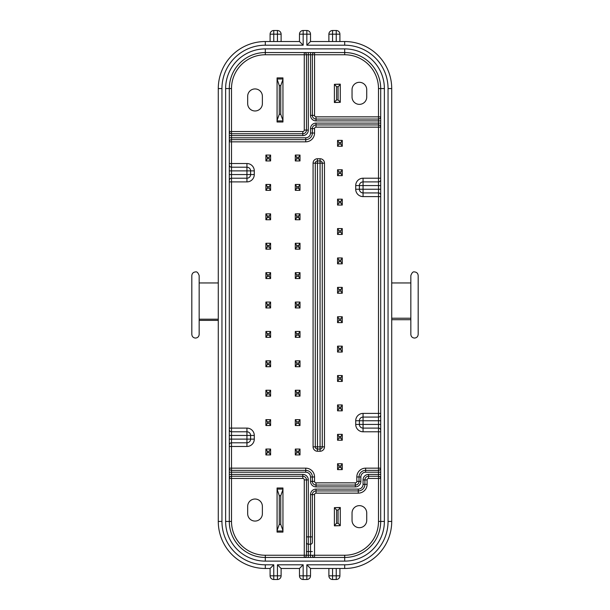 <?xml version="1.0" encoding="UTF-8"?>
<svg xmlns="http://www.w3.org/2000/svg" width="610" height="610" viewBox="0 0 610 610"><rect width="100%" height="100%" fill="white"/><g stroke="black" fill="none" stroke-linecap="round" stroke-linejoin="round"><path stroke-width="0.91" d="M310.513 41.526L310.513 34.175A3.675 3.675 0 0 0 306.838 30.5L306.838 34.175L310.513 34.175A3.675 3.675 0 0 0 306.838 30.5L303.162 30.5L303.162 34.175L306.838 34.175L306.838 45.201L310.513 41.526L344.688 41.526A47.039 47.039 0 0 1 391.719 88.557A47.039 47.039 0 0 0 344.688 41.526L344.688 45.201A43.363 43.363 0 0 1 388.051 88.557L391.719 88.557L391.719 521.443A47.039 47.039 0 0 1 344.688 568.474A47.039 47.039 0 0 0 391.719 521.443L388.051 521.443L388.051 88.557M299.487 41.526L299.487 34.175A3.675 3.675 0 0 1 303.162 30.5A3.675 3.675 0 0 0 299.487 34.175L303.162 34.175L303.162 45.201L299.487 41.526L265.312 41.526A47.039 47.039 0 0 0 218.281 88.557L218.281 521.443A47.039 47.039 0 0 0 265.312 568.474L270.093 568.474L270.093 575.825L273.768 575.825L273.768 564.799L270.093 568.474M339.907 575.825L332.557 575.825L332.557 579.5L336.232 579.5A3.675 3.675 0 0 0 339.907 575.825L339.907 568.474M332.557 579.5A3.675 3.675 0 0 1 328.889 575.825L328.889 568.474M270.093 575.825A3.675 3.675 0 0 0 273.768 579.5L273.768 575.825L277.443 575.825L277.443 564.799L303.162 564.799L303.162 579.5A3.675 3.675 0 0 1 299.487 575.825L306.838 575.825L306.838 564.799L310.513 568.474L310.513 575.825L306.838 575.825L306.838 579.5A3.675 3.675 0 0 0 310.513 575.825M299.487 575.825L299.487 568.474L303.162 564.799M281.111 41.526L281.111 34.175A3.675 3.675 0 0 0 277.443 30.5L273.768 30.5A3.675 3.675 0 0 0 270.093 34.175L273.768 34.175L273.768 30.5M270.093 41.526L270.093 34.175M273.768 579.5L277.443 579.5A3.675 3.675 0 0 0 281.111 575.825L281.111 568.474L299.487 568.474M277.443 564.799L281.111 568.474M339.907 41.526L339.907 34.175A3.675 3.675 0 0 0 336.232 30.5L332.557 30.5A3.675 3.675 0 0 0 328.889 34.175L332.557 34.175L332.557 30.5M328.889 41.526L328.889 34.175M418.178 305L418.178 275.606C417.964 273.371 416.737 272.144 414.503 271.93C413.077 271.488 411.857 272.716 410.835 275.606L410.835 334.394C411.048 336.628 412.276 337.856 414.503 338.07C416.737 337.856 417.964 336.628 418.178 334.394L418.178 305M310.513 568.474L344.688 568.474L344.688 564.799A43.363 43.363 0 0 0 388.051 521.443M363.057 479.917A5.513 5.513 0 0 1 368.57 474.405L368.57 478.446L378.497 478.446L378.497 476.242L368.57 476.242A3.675 3.675 0 0 0 364.894 479.917L363.057 479.917L363.057 484.325L367.106 484.325L367.106 479.917L364.894 479.917L364.894 484.325A6.611 6.611 0 0 1 358.284 490.943L316.026 490.943L316.026 493.147A1.472 1.472 0 0 0 314.554 494.611L314.554 555.245L344.688 555.245A33.809 33.809 0 0 0 378.497 521.443L380.701 521.443A36.013 36.013 150.5 0 1 344.688 557.448L265.312 557.448A36.013 36.013 -119.5 0 1 229.299 521.443L229.299 88.557A36.013 36.013 150.5 0 1 265.312 52.551L344.688 52.551A36.013 36.013 -119.5 0 1 380.701 88.557L384.376 88.557L384.376 521.443A39.688 39.688 150.5 0 1 344.688 561.124L265.312 561.124A39.688 39.688 -119.5 0 1 225.624 521.443L225.624 88.557A39.688 39.688 150.5 0 1 265.312 48.876L344.688 48.876A39.688 39.688 -119.5 0 1 384.376 88.557M384.376 521.443L380.701 521.443L380.701 88.557L378.497 88.557A33.809 33.809 0 0 0 344.688 54.755L344.688 52.551A36.013 36.013 180 0 1 380.701 88.557M191.822 334.394C192.036 336.628 193.263 337.856 195.497 338.07C197.724 337.856 198.952 336.628 199.165 334.394L199.165 275.606C198.143 272.716 196.923 271.488 195.497 271.93C193.263 272.144 192.036 273.371 191.822 275.606L191.822 334.394L191.822 275.606M314.554 494.611L310.513 494.611L310.513 536.876L308.309 536.876L308.309 479.917L304.268 479.917A1.472 1.472 0 0 0 302.796 478.446L231.503 478.446L231.503 521.443L229.299 521.443L229.299 478.446A2.204 2.204 0 0 1 231.503 476.242L302.796 476.242A3.675 3.675 0 0 1 306.472 479.917L306.472 536.876L308.309 536.876L308.309 544.219A1.838 1.838 0 0 1 306.472 542.389A1.838 1.838 -0 0 0 308.309 544.219L310.513 544.219L310.513 536.876L312.35 536.876L312.35 542.389A1.838 1.838 0 0 1 310.513 544.219A1.838 1.838 0 0 0 312.35 542.389L312.35 494.611A3.675 3.675 0 0 1 316.026 490.943L358.284 490.943L358.284 489.106L316.026 489.106L316.026 490.943M306.472 551.57L306.472 542.389L306.472 555.245L306.472 551.57L312.35 551.57M306.472 536.876L306.472 542.389M229.299 472.201L231.503 472.201L231.503 478.446L229.299 478.446L229.299 468.16A2.204 2.204 0 0 0 231.503 470.363L231.503 472.201L305.732 472.201L305.732 470.363A6.611 6.611 0 0 1 312.35 476.974L314.554 476.974A8.822 8.822 0 0 0 305.732 468.16L231.503 468.16L231.503 470.363L305.732 470.363L305.732 468.16M314.554 476.974L314.554 481.389A1.472 1.472 0 0 0 316.026 482.853L316.026 485.057A3.675 3.675 0 0 1 312.35 481.389L312.35 476.974L310.513 476.974A4.781 4.781 0 0 0 305.732 472.201M316.026 482.853L355.34 482.853A1.472 1.472 0 0 0 356.812 481.389L360.853 481.389L360.853 476.974L359.015 476.974L359.015 481.389A3.675 3.675 0 0 1 355.34 485.057L316.026 485.057L355.34 485.057L355.34 486.894L316.026 486.894A5.513 5.513 0 0 1 310.513 481.389L310.513 476.974M356.812 476.974L359.015 476.974A6.611 6.611 0 0 1 365.634 470.363L365.634 468.16A8.822 8.822 0 0 0 356.812 476.974L356.812 481.389M380.701 424.43L359.389 424.43A3.675 3.675 0 0 0 363.057 428.106L378.497 428.106A2.204 2.204 0 0 1 380.701 430.309A2.204 2.204 0 0 0 378.497 428.106L378.497 431.781L363.057 431.781L363.057 420.755L355.714 420.755L355.714 424.43L359.389 424.43L359.389 420.755A3.675 3.675 0 0 1 363.057 417.08L363.057 420.755L378.497 420.755L378.497 428.106A2.204 2.204 0 0 1 380.701 430.309M355.714 189.245A7.351 7.351 0 0 0 363.057 196.595L363.057 189.245L359.389 189.245L359.389 185.57L355.714 185.57L355.714 189.245L359.389 189.245A3.675 3.675 0 0 0 363.057 192.92L378.497 192.92A2.204 2.204 0 0 1 380.701 195.124A2.204 2.204 0 0 0 378.497 192.92L378.497 189.245L380.701 189.245M355.714 185.57A7.351 7.351 0 0 1 363.057 178.219L363.057 181.894A3.675 3.675 0 0 0 359.389 185.57L378.497 185.57L378.497 189.245L363.057 189.245L363.057 181.894L378.497 181.894A2.204 2.204 0 0 0 380.701 179.691M363.057 178.219L378.497 178.219L378.497 127.147L380.701 127.147A2.204 2.204 0 0 0 378.497 124.943L316.026 124.943A3.675 3.675 0 0 0 312.35 128.611L312.35 133.026L310.513 133.026A4.781 4.781 0 0 1 305.732 137.799L231.503 137.799L231.503 135.595L302.796 135.595L302.796 133.758A3.675 3.675 0 0 0 306.472 130.082L306.472 54.755A2.204 2.204 -0 0 0 304.268 52.551A2.204 2.204 180 0 1 306.472 54.755L310.513 54.755L310.513 115.389L312.35 115.389A3.675 3.675 0 0 0 316.026 119.057L378.497 119.057L316.026 119.057L316.026 120.894A5.513 5.513 0 0 1 310.513 115.389M229.299 445.003A2.204 2.204 0 0 1 231.503 442.799L246.943 442.799L246.943 439.124L250.611 439.124A3.675 3.675 0 0 1 246.943 442.799L246.943 446.474L231.503 446.474L231.503 468.16L229.299 468.16L229.299 141.84A2.204 2.204 0 0 1 231.503 139.637L305.732 139.637A6.611 6.611 0 0 0 312.35 133.026L314.554 133.026A8.822 8.822 0 0 1 305.732 141.84L229.299 141.84L229.299 88.557L225.624 88.557M229.299 180.43A2.204 2.204 0 0 1 231.503 178.219L231.503 174.551L254.286 174.551L254.286 170.876L246.943 170.876L246.943 178.219L231.503 178.219L246.943 178.219A3.675 3.675 0 0 0 250.611 174.551L250.611 170.876A3.675 3.675 0 0 0 246.943 167.201L231.503 167.201A2.204 2.204 0 0 1 229.299 164.997A2.204 2.204 0 0 0 231.503 167.201L231.503 163.526L246.943 163.526L246.943 170.876L231.503 170.876L231.503 167.201M246.943 446.474A7.351 7.351 0 0 0 254.286 439.124L250.611 439.124L250.611 435.449A3.675 3.675 0 0 0 246.943 431.781L246.943 435.449L254.286 435.449A7.351 7.351 0 0 0 246.943 428.106L231.503 428.106L231.503 431.781L246.943 431.781L246.943 428.106M320.067 158.745A4.407 4.407 0 0 1 324.474 163.16L324.474 446.84L322.271 446.84A2.204 2.204 0 0 1 320.067 449.051L317.497 449.051L317.497 446.84L315.286 446.84A2.204 2.204 0 0 0 317.497 449.051L317.497 451.255A4.407 4.407 0 0 1 313.082 446.84L315.286 446.84L315.286 163.16A2.204 2.204 0 0 1 317.497 160.948L317.497 158.745L320.067 158.745L320.067 160.948L317.497 160.948L317.497 446.84L320.067 446.84L320.067 451.255L317.497 451.255M324.474 163.16L320.067 163.16L320.067 446.84L322.271 446.84L322.271 163.16A2.204 2.204 0 0 0 320.067 160.948L320.067 163.16L313.082 163.16A4.407 4.407 0 0 1 317.497 158.745M303.162 579.5L306.838 579.5M365.634 472.201L378.497 472.201L378.497 470.363L365.634 470.363L365.634 472.201A4.781 4.781 0 0 0 360.853 476.974M380.701 420.755L378.497 420.755L378.497 417.08L363.057 417.08L363.057 413.405A7.351 7.351 0 0 0 355.714 420.755M265.312 54.755L265.312 52.551A36.013 36.013 -0 0 0 229.299 88.557L231.503 88.557A33.809 33.809 0 0 1 265.312 54.755L304.268 54.755L304.268 130.082L308.309 130.082A5.513 5.513 0 0 1 302.796 135.595M265.312 48.876L265.312 52.551L310.513 52.551L310.513 54.755L312.35 54.755A2.204 2.204 180 0 1 314.554 52.551A2.204 2.204 180 0 0 312.35 54.755L312.35 115.389L314.554 115.389A1.472 1.472 0 0 0 316.026 116.853L316.026 119.057M229.299 135.595L231.503 135.595L231.503 131.554L229.299 131.554A2.204 2.204 0 0 0 231.503 133.758L302.796 133.758L302.796 131.554A1.472 1.472 0 0 0 304.268 130.082M231.503 431.781A2.204 2.204 0 0 1 229.299 429.57A2.204 2.204 0 0 0 231.503 431.781L231.503 435.449L246.943 435.449L246.943 439.124L231.503 439.124L231.503 435.449L229.299 435.449M304.268 479.917L304.268 557.448A2.204 2.204 -0 0 0 306.472 555.245L310.513 555.245L310.513 544.219M314.546 557.448A2.204 2.204 180 0 1 312.35 555.245L310.513 555.245L310.513 557.448M312.366 555.519A2.204 2.204 180 0 1 312.35 555.245L314.554 555.245L314.554 557.448M380.701 472.201L378.497 472.201L378.497 476.242A2.204 2.204 0 0 1 380.701 478.446L378.497 478.446L378.497 521.443M365.634 468.16L378.497 468.16L378.497 470.363A2.204 2.204 0 0 0 380.701 468.16L378.497 468.16L378.497 431.781L380.701 431.781M363.057 413.405L378.497 413.405L378.497 417.08A2.204 2.204 0 0 0 380.701 414.876M380.701 127.147A2.204 2.204 0 0 0 378.497 124.943L378.497 119.057A2.204 2.204 0 0 0 380.701 116.853L378.497 116.853L378.497 88.557M265.312 52.551L344.688 52.551L344.688 48.876M340.281 84.325L334.394 84.325L340.281 84.149L340.281 102.023L338.07 99.949L338.07 86.719L340.281 84.653M334.394 84.325L336.606 86.719L338.07 86.719M334.394 102.35L340.281 102.35L334.394 102.526L334.394 84.653M336.606 86.719L336.606 99.949L334.394 102.023M336.606 99.949L338.07 99.949M340.281 507.65L334.394 507.65L340.281 507.474L340.281 525.347L338.07 523.281L338.07 510.051L340.281 507.978M334.394 507.65L336.606 510.051L338.07 510.051M334.394 525.675L340.281 525.675L334.394 525.851L334.394 507.978M336.606 510.051L336.606 523.281L334.394 525.347M336.606 523.281L338.07 523.281M282.948 489.09L277.07 489.09L277.07 488L282.948 488L282.948 489.517L280.745 495.716L280.745 524.379L282.948 530.578L282.948 489.517M277.07 489.09L279.281 495.716L280.745 495.716M277.07 531.005L282.948 531.005L282.948 532.095L277.07 532.095L277.07 489.517M279.281 495.716L279.281 524.379L277.07 530.578M282.948 531.005L282.948 530.578M279.281 524.379L280.745 524.379M282.948 78.995L277.07 78.995L277.07 77.905L282.948 77.905L282.948 79.422L280.745 85.621L280.745 114.283L282.948 120.483L282.948 79.422M277.07 78.995L279.281 85.621L280.745 85.621M277.07 120.91L282.948 120.91L282.948 122L277.07 122L277.07 79.422M279.281 85.621L279.281 114.283L277.07 120.483M282.948 120.91L282.948 120.483M279.281 114.283L280.745 114.283M265.899 449.051L270.604 449.067L269.17 451.255L267.332 451.255L265.899 449.051M265.899 454.915L267.332 452.719L269.17 452.719L270.604 454.915L265.899 454.93L265.899 449.067M267.332 452.719L267.332 451.255M270.604 454.915L270.604 449.067M269.17 452.719L269.17 451.255M295.301 449.051L300.006 449.067L298.572 451.255L296.735 451.255L295.301 449.051M295.301 454.915L296.735 452.719L298.572 452.719L300.006 454.915L295.301 454.93L295.301 449.067M296.735 452.719L296.735 451.255M300.006 454.915L300.006 449.067M298.572 452.719L298.572 451.255M337.559 434.35L342.263 434.35L340.83 436.554L338.992 436.554L337.559 434.35L337.559 440.214L338.992 438.026L338.992 436.554M338.992 438.026L340.83 438.026L342.263 440.214L342.263 434.366M340.83 438.026L340.83 436.554M342.263 440.229L337.559 440.229M265.899 419.649L270.604 419.665L269.17 421.853L267.332 421.853L265.899 419.649M267.332 421.853L267.332 423.325L265.899 425.513L265.899 419.665M267.332 423.325L269.17 423.325L270.604 425.513L270.604 419.665M269.17 423.325L269.17 421.853M270.604 425.528L265.899 425.528M295.301 419.649L300.006 419.665L298.572 421.853L296.735 421.853L295.301 419.649M296.735 421.853L296.735 423.325L295.301 425.513L295.301 419.665M296.735 423.325L298.572 423.325L300.006 425.513L300.006 419.665M298.572 423.325L298.572 421.853M300.006 425.528L295.301 425.528M337.559 404.949L342.263 404.949L340.83 407.16L338.992 407.16L337.559 404.949L337.559 410.82L338.992 408.624L338.992 407.16M338.992 408.624L340.83 408.624L342.263 410.82L342.263 404.964M340.83 408.624L340.83 407.16M342.263 410.835L337.559 410.835M265.899 390.255L270.604 390.27L269.17 392.459L267.332 392.459L265.899 390.255M267.332 392.459L267.332 393.93L265.899 396.119L265.899 390.27M267.332 393.93L269.17 393.93L270.604 396.119L270.604 390.27M269.17 393.93L269.17 392.459M270.604 396.134L265.899 396.134M295.301 390.255L300.006 390.27L298.572 392.459L296.735 392.459L295.301 390.255M296.735 392.459L296.735 393.93L295.301 396.119L295.301 390.27M296.735 393.93L298.572 393.93L300.006 396.119L300.006 390.27M298.572 393.93L298.572 392.459M300.006 396.134L295.301 396.134M337.559 375.554L342.263 375.554L340.83 377.758L338.992 377.758L337.559 375.554L337.559 381.433L342.263 381.433L342.263 375.569M338.992 377.758L338.992 379.229L337.559 381.418M338.992 379.229L340.83 379.229L340.83 377.758M340.83 379.229L342.263 381.418M265.899 360.853L270.604 360.853L269.17 363.057L267.332 363.057L265.899 360.853L265.899 366.717L267.332 364.528L267.332 363.057M267.332 364.528L269.17 364.528L270.604 366.717L270.604 360.868M269.17 364.528L269.17 363.057M270.604 366.732L265.899 366.732M295.301 360.853L300.006 360.853L298.572 363.057L296.735 363.057L295.301 360.853L295.301 366.717L296.735 364.528L296.735 363.057M296.735 364.528L298.572 364.528L300.006 366.717L300.006 360.868M298.572 364.528L298.572 363.057M300.006 366.732L295.301 366.732M337.559 346.16L342.263 346.16L340.83 348.363L338.992 348.363L337.559 346.16L337.559 352.039L342.263 352.039L342.263 346.175M338.992 348.363L338.992 349.835L337.559 352.023M338.992 349.835L340.83 349.835L340.83 348.363M340.83 349.835L342.263 352.023M265.899 331.459L270.604 331.459L269.17 333.662L267.332 333.662L265.899 331.459L265.899 337.322L267.332 335.134L267.332 333.662M267.332 335.134L269.17 335.134L270.604 337.322L270.604 331.474M269.17 335.134L269.17 333.662M270.604 337.338L265.899 337.338M295.301 331.459L300.006 331.459L298.572 333.662L296.735 333.662L295.301 331.459L295.301 337.322L296.735 335.134L296.735 333.662M296.735 335.134L298.572 335.134L300.006 337.322L300.006 331.474M298.572 335.134L298.572 333.662M300.006 337.338L295.301 337.338M337.559 316.758L342.263 316.773L340.83 318.961L338.992 318.961L337.559 316.758M337.559 322.621L338.992 320.433L340.83 320.433L342.263 322.621L337.559 322.637L337.559 316.773M338.992 320.433L338.992 318.961M342.263 322.621L342.263 316.773M340.83 320.433L340.83 318.961M265.899 302.057L270.604 302.057L269.17 304.268L267.332 304.268L265.899 302.057L265.899 307.928L267.332 305.732L267.332 304.268M267.332 305.732L269.17 305.732L270.604 307.928L270.604 302.072M269.17 305.732L269.17 304.268M270.604 307.943L265.899 307.943M295.301 302.057L300.006 302.057L298.572 304.268L296.735 304.268L295.301 302.057L295.301 307.928L296.735 305.732L296.735 304.268M296.735 305.732L298.572 305.732L300.006 307.928L300.006 302.072M298.572 305.732L298.572 304.268M300.006 307.943L295.301 307.943M337.559 287.363L342.263 287.379L340.83 289.567L338.992 289.567L337.559 287.363M337.559 293.227L338.992 291.039L340.83 291.039L342.263 293.227L337.559 293.242L337.559 287.379M338.992 291.039L338.992 289.567M342.263 293.227L342.263 287.379M340.83 291.039L340.83 289.567M265.899 272.662L270.604 272.662L269.17 274.866L267.332 274.866L265.899 272.662L265.899 278.526L267.332 276.338L267.332 274.866M267.332 276.338L269.17 276.338L270.604 278.526L270.604 272.678M269.17 276.338L269.17 274.866M270.604 278.541L265.899 278.541M295.301 272.662L300.006 272.662L298.572 274.866L296.735 274.866L295.301 272.662L295.301 278.526L296.735 276.338L296.735 274.866M296.735 276.338L298.572 276.338L300.006 278.526L300.006 272.678M298.572 276.338L298.572 274.866M300.006 278.541L295.301 278.541M337.559 257.961L342.263 257.977L340.83 260.165L338.992 260.165L337.559 257.961M338.992 260.165L338.992 261.637L337.559 263.825L337.559 257.977M338.992 261.637L340.83 261.637L342.263 263.825L342.263 257.977M340.83 261.637L340.83 260.165M342.263 263.84L337.559 263.84M265.899 243.268L270.604 243.268L269.17 245.472L267.332 245.472L265.899 243.268L265.899 249.132L267.332 246.943L267.332 245.472M267.332 246.943L269.17 246.943L270.604 249.132L270.604 243.283M269.17 246.943L269.17 245.472M270.604 249.147L265.899 249.147M295.301 243.268L300.006 243.268L298.572 245.472L296.735 245.472L295.301 243.268L295.301 249.132L296.735 246.943L296.735 245.472M296.735 246.943L298.572 246.943L300.006 249.132L300.006 243.283M298.572 246.943L298.572 245.472M300.006 249.147L295.301 249.147M337.559 228.567L342.263 228.582L340.83 230.771L338.992 230.771L337.559 228.567M338.992 230.771L338.992 232.242L337.559 234.431L337.559 228.582M338.992 232.242L340.83 232.242L342.263 234.431L342.263 228.582M340.83 232.242L340.83 230.771M342.263 234.446L337.559 234.446M265.899 213.866L270.604 213.866L269.17 216.07L267.332 216.07L265.899 213.866L265.899 219.745L270.604 219.745L270.604 213.881M267.332 216.07L267.332 217.541L265.899 219.73M267.332 217.541L269.17 217.541L269.17 216.07M269.17 217.541L270.604 219.73M295.301 213.866L300.006 213.866L298.572 216.07L296.735 216.07L295.301 213.866L295.301 219.745L300.006 219.745L300.006 213.881M296.735 216.07L296.735 217.541L295.301 219.73M296.735 217.541L298.572 217.541L298.572 216.07M298.572 217.541L300.006 219.73M337.559 199.165L342.263 199.165L340.83 201.376L338.992 201.376L337.559 199.165L337.559 205.036L338.992 202.84L338.992 201.376M338.992 202.84L340.83 202.84L342.263 205.036L342.263 199.18M340.83 202.84L340.83 201.376M342.263 205.052L337.559 205.052M265.899 184.472L270.604 184.472L269.17 186.675L267.332 186.675L265.899 184.472L265.899 190.35L270.604 190.35L270.604 184.487M267.332 186.675L267.332 188.147L265.899 190.335M267.332 188.147L269.17 188.147L269.17 186.675M269.17 188.147L270.604 190.335M295.301 184.472L300.006 184.472L298.572 186.675L296.735 186.675L295.301 184.472L295.301 190.35L300.006 190.35L300.006 184.487M296.735 186.675L296.735 188.147L295.301 190.335M296.735 188.147L298.572 188.147L298.572 186.675M298.572 188.147L300.006 190.335M337.559 169.771L342.263 169.771L340.83 171.974L338.992 171.974L337.559 169.771L337.559 175.634L338.992 173.446L338.992 171.974M338.992 173.446L340.83 173.446L342.263 175.634L342.263 169.786M340.83 173.446L340.83 171.974M342.263 175.649L337.559 175.649M265.899 155.07L270.604 155.085L269.17 157.281L267.332 157.281L265.899 155.07M265.899 160.933L267.332 158.745L269.17 158.745L270.604 160.933L265.899 160.948L265.899 155.085M267.332 158.745L267.332 157.281M270.604 160.933L270.604 155.085M269.17 158.745L269.17 157.281M295.301 155.07L300.006 155.085L298.572 157.281L296.735 157.281L295.301 155.07M295.301 160.933L296.735 158.745L298.572 158.745L300.006 160.933L295.301 160.948L295.301 155.085M296.735 158.745L296.735 157.281M300.006 160.933L300.006 155.085M298.572 158.745L298.572 157.281M337.559 140.376L342.263 140.376L340.83 142.58L338.992 142.58L337.559 140.376L337.559 146.24L338.992 144.051L338.992 142.58M338.992 144.051L340.83 144.051L342.263 146.24L342.263 140.392M340.83 144.051L340.83 142.58M342.263 146.255L337.559 146.255M337.559 463.745L342.263 463.745L340.83 465.949L338.992 465.949L337.559 463.745L337.559 469.608L338.992 467.42L338.992 465.949M338.992 467.42L340.83 467.42L342.263 469.608L342.263 463.76M340.83 467.42L340.83 465.949M342.263 469.624L337.559 469.624M262.376 513.719A7.351 7.351 0 0 1 255.026 521.07A7.351 7.351 0 0 1 247.675 513.719L247.675 506.376A7.351 7.351 0 0 1 255.026 499.026A7.351 7.351 0 0 1 262.376 506.376L262.376 513.719M262.376 96.281L262.376 103.624A7.351 7.351 0 0 1 255.026 110.974A7.351 7.351 0 0 1 247.675 103.624L247.675 96.281A7.351 7.351 0 0 1 255.026 88.93A7.351 7.351 0 0 1 262.376 96.281M366.732 89.662A7.351 7.351 0 0 0 359.389 82.312A7.351 7.351 0 0 0 352.039 89.662L352.039 97.013A7.351 7.351 0 0 0 359.389 104.363A7.351 7.351 0 0 0 366.732 97.013L366.732 89.662M366.732 520.338A7.351 7.351 0 0 1 359.389 527.688A7.351 7.351 0 0 1 352.039 520.338L352.039 512.987A7.351 7.351 0 0 1 359.389 505.637A7.351 7.351 0 0 1 366.732 512.987L366.732 520.338M336.232 568.474L336.232 579.5M328.889 575.825L332.557 575.825L332.557 568.474M277.443 41.526L277.443 34.175L273.768 34.175L273.768 41.526M281.111 34.175L277.443 34.175L277.443 30.5M277.443 579.5L277.443 575.825L281.111 575.825M336.232 41.526L336.232 30.5M339.907 34.175L332.557 34.175L332.557 41.526M265.312 45.201A43.363 43.363 0 0 0 221.948 88.557L218.281 88.557A47.039 47.039 0 0 1 265.312 41.526L265.312 45.201L303.162 45.201M218.281 521.443A47.039 47.039 0 0 0 265.312 568.474L265.312 564.799A43.363 43.363 0 0 1 221.948 521.443L218.281 521.443M306.838 564.799L344.688 564.799M344.688 45.201L306.838 45.201M221.948 88.557L221.948 521.443M265.312 564.799L273.768 564.799M344.688 555.245L344.688 561.124M231.503 521.443A33.809 33.809 0 0 0 265.312 555.245L265.312 561.124M229.299 521.443L225.624 521.443M308.309 544.219L308.309 557.448M310.513 481.389L314.554 481.389M316.026 485.057L316.026 486.894M360.853 481.389A5.513 5.513 0 0 1 355.34 486.894M363.057 484.325A4.781 4.781 0 0 1 358.284 489.106M310.513 494.611A5.513 5.513 0 0 1 316.026 489.106M302.796 478.446L302.796 474.405A5.513 5.513 0 0 1 308.309 479.917M380.701 123.106L316.026 123.106A5.513 5.513 0 0 0 310.513 128.611L314.554 128.611L314.554 133.026M316.026 123.106L316.026 127.147A1.472 1.472 0 0 0 314.554 128.611M305.732 141.84L305.732 137.799M310.513 128.611L310.513 133.026M410.835 318.229L391.719 318.229M218.281 319.205L199.165 319.205M254.286 439.124L254.286 435.449M355.714 424.43A7.351 7.351 0 0 0 363.057 431.781M246.943 178.219L246.943 181.894A7.351 7.351 0 0 0 254.286 174.551M254.286 170.876A7.351 7.351 0 0 0 246.943 163.526M355.34 485.057L355.34 482.853M316.026 493.147L358.284 493.147L358.284 490.943M358.284 493.147A8.822 8.822 0 0 0 367.106 484.325M368.57 478.446A1.472 1.472 0 0 0 367.106 479.917M313.082 163.16L313.082 446.84M324.474 446.84A4.407 4.407 0 0 1 320.067 451.255M380.701 474.405L368.57 474.405M229.299 474.405L302.796 474.405M380.701 178.219L378.497 178.219L378.497 185.57L380.701 185.57M308.309 52.551L308.309 130.082M380.701 120.894L316.026 120.894M229.299 163.526L231.503 163.526L231.503 137.799L229.299 137.799M229.299 446.474L231.503 446.474L231.503 439.124L229.299 439.124M229.299 174.551L231.503 174.551L231.503 170.876L229.299 170.876M363.057 196.595L378.497 196.595L378.497 192.92M246.943 181.894L231.503 181.894L231.503 428.106L229.299 428.106M231.503 178.219L231.503 181.894L229.299 181.894M306.472 555.245L265.312 555.245M380.701 413.405L378.497 413.405L378.497 196.595L380.701 196.595M378.497 124.943L378.497 127.147L316.026 127.147M231.503 88.557L231.503 131.554L302.796 131.554M304.268 52.551L304.268 54.755L306.472 54.755M312.35 54.755L314.554 54.755L314.554 115.389M316.026 116.853L378.497 116.853L378.497 119.057M310.513 52.551L314.554 52.551L314.554 54.755L344.688 54.755M314.554 52.551L344.688 52.551M231.503 470.363A2.204 2.204 0 0 1 229.299 468.16M378.497 476.242A2.204 2.204 0 0 1 380.701 478.446M231.503 133.758A2.204 2.204 0 0 1 229.299 131.554M410.835 282.948L391.719 282.948M218.281 282.948L199.165 282.948M410.835 319.701L391.719 319.701M199.165 320.387L218.281 320.387"/></g></svg>
